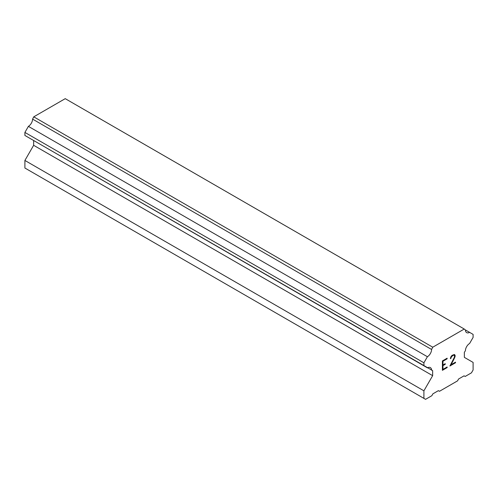 <?xml version="1.0" encoding="UTF-8"?>
<svg xmlns="http://www.w3.org/2000/svg" width="498" height="498" viewBox="0 0 498 498"><rect width="100%" height="100%" fill="white"/><g stroke="black" fill="none" stroke-linecap="round" stroke-linejoin="round"><path stroke-width="0.75" d="M442.952 365.009L445.231 363.689L445.231 364.318L442.952 365.632L442.952 369.392L447.129 366.982L447.129 367.605L442.405 370.338L442.405 360.932L447.129 358.205L447.129 358.834L442.952 361.249L442.952 365.009L442.934 361.237L447.117 358.821L447.117 358.211M445.231 364.318L445.218 363.702M442.952 369.392L442.934 365.625L445.218 364.312M447.129 367.605L447.117 366.989M442.405 370.319L447.117 367.599M450.939 358.392L450.927 357.869L450.391 358.709L450.777 357.004L451.972 355.41L454.325 354.501L455.122 355.423L454.718 354.725M455.122 355.423L455.122 356.35L455.11 355.416M455.122 356.35L454.73 357.477L455.11 356.344M454.73 357.477L453.578 359.911L454.718 357.471M453.578 359.911L451.039 364.71L453.566 359.905M451.051 364.717L455.502 362.152L455.502 362.774L455.483 362.158M450.391 358.691L450.927 358.379M451.3 356.842L450.939 357.875L452.003 356.002L453.479 355.155L451.288 356.836M453.491 355.161L454.195 355.155L453.491 355.161M454.213 355.161L454.568 356.605L454.201 357.676L449.899 366.005L455.483 362.768M455.502 362.774L449.899 366.005M431.598 370.257A6.032 3.48 -60 0 0 430.353 367.58A6.032 3.48 -60 0 0 427.409 367.841L423.91 365.818L423.91 362.787L427.409 356.73A6.026 3.48 -60 0 0 431.598 349.471L432.762 347.206L464.248 329.029L465.412 329.95A6.026 3.48 -60 0 0 466.657 332.627A6.026 3.48 -60 0 0 469.602 332.365L473.1 334.388L473.1 337.42L469.602 343.477A6.032 3.48 -60 0 0 465.406 350.741L464.354 352.316L464.354 357.365L473.1 362.413L473.1 369.989L471.463 372.828L465.176 376.457L464.08 375.828L458.614 378.984L457.525 380.877L439.485 391.291L438.389 390.656L432.924 393.812L431.834 395.711L425.547 399.34L423.91 398.388L423.91 390.818L432.65 375.666L432.65 370.618L32.594 139.894M33.646 140.504L33.646 145.304L24.9 160.449L24.9 168.025L423.91 398.388M28.398 137.473L427.409 367.841M464.248 329.029L65.238 98.66L33.752 116.837L32.588 119.103A6.026 3.48 -60 0 1 28.398 126.361L24.9 132.424L24.9 135.456L423.91 365.818M469.602 332.365L465.412 329.95M432.762 347.206L33.752 116.837M431.598 349.471L32.588 119.103M427.409 356.73L28.398 126.361M423.91 362.787L24.9 132.424M432.65 375.666L33.646 145.304M423.91 390.818L24.9 160.449"/></g></svg>
